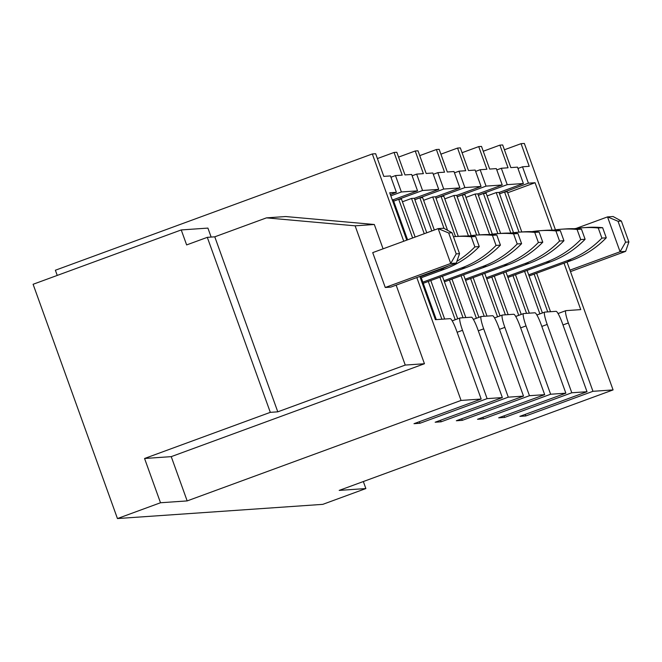 <?xml version="1.0" encoding="UTF-8"?>
<svg xmlns="http://www.w3.org/2000/svg" width="662" height="662" viewBox="0 0 662 662"><rect width="100%" height="100%" fill="white"/><g stroke="black" fill="none" stroke-linecap="round" stroke-linejoin="round"><path stroke-width="0.99" d="M363.339 481.539L365.863 488.556L322.799 504.353L117.447 518.553L33.1 284.279L181.239 229.937L186.634 244.923L207.305 237.344L214.778 236.822L266.455 217.864L285.653 216.54L374.32 224.501L383.075 248.821M57.246 275.425L55.376 270.237L372.325 153.956L403.746 241.241M377.398 158.566L394.047 152.459L396.828 152.268L404.987 174.925L411.648 174.462L417.548 190.846L393.187 199.792M412.128 175.778L416.655 174.114L423.374 173.651L415.215 150.994L417.995 150.804L426.154 173.461L432.824 172.997L438.716 189.382L414.354 198.327M398.565 157.101L415.215 150.994M433.296 174.313L437.822 172.65L444.541 172.186L436.382 149.529L439.163 149.339L447.322 171.996L453.991 171.532L459.891 187.917L435.522 196.862M419.733 155.636L436.382 149.529M454.463 172.848L458.989 171.193L465.717 170.722L457.558 148.065L460.33 147.874L468.489 170.531L475.159 170.068L481.059 186.452L456.689 195.398M440.909 154.172L457.558 148.065M475.63 171.384L480.157 169.729L486.884 169.257L478.725 146.6L481.506 146.41L489.665 169.067L496.326 168.603L502.226 184.988L477.856 193.933M462.076 152.707L478.725 146.6M496.798 169.919L501.333 168.264L508.052 167.792L499.893 145.135L502.673 144.945L510.832 167.602L517.494 167.138L523.394 183.531L499.032 192.468M483.243 151.242L499.893 145.135M517.974 168.454L522.5 166.799L529.219 166.328L521.06 143.671L524.345 143.447L555.443 229.83M504.411 149.778L521.06 143.671M567.044 262.061L613.078 389.918L339.192 490.401L365.863 488.556M504.055 415.86L504.618 417.416L571.794 392.773L587.02 391.722L519.844 416.365L525.785 415.959L592.962 391.308L613.078 389.918M504.618 417.416L498.668 417.83L565.853 393.187L541.251 324.852A12.983 1.87 69.9 0 0 534.913 312.787L523.576 313.573A12.983 1.87 69.9 0 0 523.501 313.589A12.983 1.87 69.9 0 0 526.025 325.911L520.646 327.88M482.888 417.317L483.45 418.88L550.627 394.238L565.853 393.187M483.45 418.88L477.501 419.294L544.677 394.651L520.084 326.316A12.983 1.87 69.9 0 0 513.745 314.251L502.408 315.038A12.983 1.87 69.9 0 0 502.334 315.054A12.983 1.87 69.9 0 0 504.858 327.376L499.471 329.345M461.712 418.781L462.275 420.345L529.459 395.702L544.677 394.651M462.275 420.345L456.333 420.759L523.51 396.116L498.908 327.781A12.983 1.87 69.9 0 0 492.569 315.716L481.241 316.502A12.983 1.87 69.9 0 0 481.158 316.519A12.983 1.87 69.9 0 0 483.69 328.84L478.303 330.81M440.544 420.246L441.107 421.81L508.284 397.167L523.51 396.116M441.107 421.81L435.166 422.224L502.342 397.581L477.741 329.246A12.983 1.87 69.9 0 0 471.402 317.181L460.065 317.967A12.983 1.87 69.9 0 0 459.991 317.983A12.983 1.87 69.9 0 0 462.515 330.305L457.136 332.274M419.377 421.711L419.94 423.275L487.116 398.632L502.342 397.581M419.94 423.275L413.99 423.688L481.175 399.045L456.573 330.71A12.983 1.87 69.9 0 0 450.234 318.645L435.397 319.672L419.84 276.459M416.82 277.568L461.058 400.436L481.175 399.045M461.058 400.436L187.172 500.911L160.51 502.756L117.447 518.553M396.149 285.148L424.45 363.744L405.252 365.068L277.783 411.83L270.311 412.352L144.564 458.485L160.51 502.756M270.311 412.352L207.305 237.344M211.145 237.079L207.909 228.092L181.239 229.937M424.45 363.744L171.235 456.639L187.172 500.911M372.325 153.956L375.66 153.725L383.811 176.39L390.481 175.927L396.381 192.311L390.348 194.529M417.548 190.846L401.379 191.963L395.479 175.579L402.206 175.116L394.047 152.459M416.655 174.114L422.555 190.499L438.716 189.382M437.822 172.65L443.722 189.042L459.891 187.917M458.989 171.193L464.889 187.578L481.059 186.452M480.157 169.729L486.057 186.113L502.226 184.988M501.333 168.264L507.224 184.648L523.394 183.531M565.77 310.701L558.041 313.531L565.836 310.66A12.983 1.87 69.9 0 1 565.919 310.643L580.748 309.617L564.024 263.17M565.836 310.66A12.983 1.87 69.9 0 0 568.36 322.982L562.981 324.951M592.962 391.308L568.36 322.982M522.5 166.799L528.4 183.184L535.062 182.72L507.68 192.766M552.141 230.161L535.062 182.72M587.02 391.722L562.419 323.395A12.983 1.87 69.9 0 0 556.08 311.322L544.743 312.108A12.983 1.87 69.9 0 0 544.669 312.125A12.983 1.87 69.9 0 0 547.193 324.446L541.814 326.416M571.794 392.773L547.193 324.446M550.627 394.238L526.025 325.911M529.459 395.702L504.858 327.376M508.284 397.167L483.69 328.84M487.116 398.632L462.515 330.305M406.766 240.132L389.711 192.774L396.381 192.311M171.235 456.639L144.564 458.485M525.223 414.395L525.785 415.959M277.783 411.83L214.778 236.822M374.32 224.501L355.122 225.825L266.455 217.864M405.252 365.068L355.122 225.825M395.479 175.579L390.952 177.242M528.4 183.184L499.504 193.784M507.224 184.648L478.336 195.249M486.057 186.113L457.161 196.713M464.889 187.578L435.993 198.178M443.722 189.042L414.826 199.643M422.555 190.499L393.658 201.099M401.379 191.963L390.82 195.844M392.235 199.775L393.154 199.717L407.602 239.826M415.14 237.062L401.495 199.138L398.714 199.328L393.683 201.174M426.767 232.801L414.329 198.252L411.549 198.443L402.446 201.786M434.305 230.028L422.662 197.673L419.882 197.864L414.851 199.709M447.57 230.326L435.497 196.788L432.716 196.978L423.614 200.321M458.286 236.351L443.83 196.209L441.049 196.399L436.018 198.244M471.178 235.631L456.664 195.323L453.884 195.513L444.781 198.857M479.453 234.886L464.997 194.744L462.225 194.934L457.194 196.78M492.346 234.166L477.832 193.858L475.059 194.049L465.949 197.392M500.621 233.421L486.165 193.279L483.392 193.478L478.361 195.323M513.513 232.71L499.007 192.394L496.227 192.584L487.124 195.927M521.788 231.957L507.34 191.815L504.56 192.013L499.529 193.858M508.159 314.64L494.307 276.145M475.059 194.049L489.64 234.563M503.41 272.802L518.727 315.344M486.992 316.105L473.131 277.61M453.884 195.513L468.473 236.028M482.242 274.267L497.551 316.808M465.825 317.57L451.964 279.074M432.716 196.978L444.028 228.39M461.066 275.731L476.383 318.273M444.657 319.034L430.797 280.539M411.549 198.443L424.251 233.719M439.899 277.196L455.216 319.729M529.335 313.176L515.475 274.68M496.227 192.584L510.816 233.098M524.577 271.337L539.894 313.879M550.503 311.711L536.642 273.216M504.56 192.013L519.008 232.155M534.126 274.134L547.722 311.901M542.41 312.952L527.093 270.419M483.392 193.478L497.841 233.62M512.959 275.599L526.555 313.366M521.242 314.417L505.925 271.883M462.225 194.934L476.673 235.084M491.792 277.064L505.387 314.831M500.067 315.882L484.758 273.348M441.049 196.399L455.506 236.541M470.616 278.528L484.212 316.295M478.899 317.346L463.582 274.813M419.882 197.864L431.798 230.955M449.448 279.993L463.044 317.76M457.732 318.811L442.415 276.269M398.714 199.328L412.625 237.981M428.281 281.458L441.877 319.225M436.324 319.605L421.247 277.734M420.411 278.04L444.508 269.202A94.376 93.309 -94 0 0 479.263 246.587L474.869 246.893L471.236 236.781A94.376 93.309 -94 0 0 455.63 236.533A94.376 93.309 -94 0 0 453.445 236.715M419.998 276.89L440.114 269.508A94.376 93.309 -94 0 0 448.596 265.909M456.879 261.358A94.376 93.309 -94 0 0 474.869 246.893M479.263 246.587L475.622 236.475L471.236 236.781M475.622 236.475A94.376 93.309 -94 0 0 460.016 236.235L455.63 236.533M423.25 283.303L465.676 267.738A94.376 93.309 -94 0 0 500.431 245.122L496.045 245.428L492.404 235.316A94.376 93.309 -94 0 0 476.797 235.068A94.376 93.309 -94 0 0 468.439 236.036M422.836 282.153L461.282 268.044A94.376 93.309 -94 0 0 496.045 245.428M500.431 245.122L496.79 235.01L492.404 235.316M496.79 235.01A94.376 93.309 -94 0 0 481.191 234.77L476.797 235.068M444.417 281.838L486.843 266.273A94.376 93.309 -94 0 0 521.598 243.657L517.212 243.964L513.571 233.852A94.376 93.309 -94 0 0 497.965 233.612A94.376 93.309 -94 0 0 489.607 234.571M444.003 280.688L482.457 266.579A94.376 93.309 -94 0 0 517.212 243.964M521.598 243.657L517.957 233.545L513.571 233.852M517.957 233.545A94.376 93.309 -94 0 0 502.359 233.305L497.965 233.612M465.593 280.374L508.011 264.808A94.376 93.309 -94 0 0 542.774 242.193L538.38 242.499L534.739 232.387A94.376 93.309 -94 0 0 519.14 232.147A94.376 93.309 -94 0 0 510.774 233.107M465.171 279.223L503.625 265.114A94.376 93.309 -94 0 0 538.38 242.499M542.774 242.193L539.133 232.081L534.739 232.387M539.133 232.081A94.376 93.309 -94 0 0 523.526 231.841L519.14 232.147M486.76 278.909L529.178 263.344A94.376 93.309 -94 0 0 563.941 240.728L559.547 241.034L555.906 230.922A94.376 93.309 -94 0 0 540.308 230.682A94.376 93.309 -94 0 0 531.942 231.642M486.347 277.759L524.792 263.65A94.376 93.309 -94 0 0 559.547 241.034M563.941 240.728L560.3 230.616L555.906 230.922M560.3 230.616A94.376 93.309 -94 0 0 544.694 230.376L540.308 230.682M507.928 277.444L550.354 261.887A94.376 93.309 -94 0 0 585.109 239.263L580.723 239.57L577.082 229.457A94.376 93.309 -94 0 0 561.475 229.218A94.376 93.309 -94 0 0 553.109 230.177M507.514 276.294L545.96 262.185A94.376 93.309 -94 0 0 580.723 239.57M585.109 239.263L581.468 229.151L577.082 229.457M581.468 229.151A94.376 93.309 -94 0 0 565.869 228.911L561.475 229.218M529.095 275.98L571.521 260.423A94.376 93.309 -94 0 0 606.276 237.799L601.89 238.105L598.249 227.993A94.376 93.309 -94 0 0 582.643 227.753A94.376 93.309 -94 0 0 574.285 228.713M528.681 274.829L567.127 260.72A94.376 93.309 -94 0 0 601.89 238.105M606.276 237.799L602.635 227.695L598.249 227.993M602.635 227.695A94.376 93.309 -94 0 0 587.037 227.447L582.643 227.753M448.679 232.983L452.014 232.751L443.722 228.225L438.17 228.613L450.723 263.476L385.267 287.49L372.714 252.627L438.17 228.613L448.679 232.983L456.209 253.894L450.723 263.476L456.275 263.087L390.82 287.101L385.267 287.49M456.275 263.087L459.544 253.67L456.209 253.894M452.014 232.751L459.544 253.67M576.048 228.448L607.526 216.896L620.079 251.759L569.957 270.146M625.631 251.378L628.9 241.953L621.37 221.034L613.078 216.515L607.526 216.896L618.035 221.265L625.565 242.184L620.079 251.759L625.631 251.378L570.487 271.61M621.37 221.034L618.035 221.265M628.9 241.953L625.565 242.184M544.603 312.166L536.865 314.996L544.669 312.125M523.427 313.623L515.698 316.461M502.259 315.087L494.531 317.925L502.334 315.054M481.092 316.552L473.363 319.39L481.158 316.519M459.924 318.017L452.196 320.855L459.991 317.983M444.508 269.202L440.114 269.508M465.676 267.738L461.282 268.044M486.843 266.273L482.457 266.579M508.011 264.808L503.625 265.114M529.178 263.344L524.792 263.65M550.354 261.887L545.96 262.185M571.521 260.423L567.127 260.72M515.698 316.453L523.501 313.589"/></g></svg>
